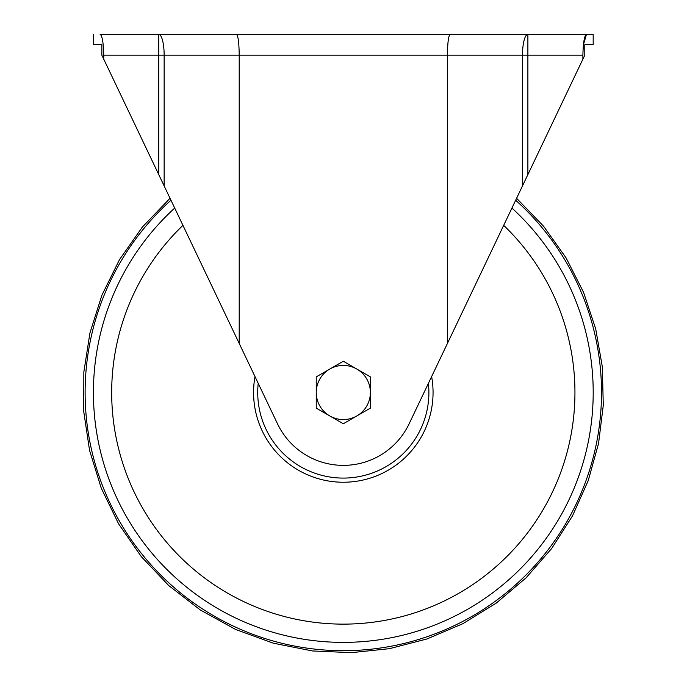 <?xml version="1.0" encoding="UTF-8"?>
<svg xmlns="http://www.w3.org/2000/svg" width="687" height="687" viewBox="0 0 687 687"><rect width="100%" height="100%" fill="white"/><g stroke="black" fill="none" stroke-linecap="round" stroke-linejoin="round"><path stroke-width="1.03" d="M316.243 408.13L316.243 376.871L329.777 369.056L343.311 361.242L370.379 376.871L370.379 408.13L343.311 423.75L316.243 408.13M329.777 415.936A27.068 27.068 0 0 1 329.777 369.056A27.068 27.068 0 0 1 370.379 392.5A27.068 27.068 0 0 1 329.777 415.936M93.441 34.35L93.441 44.758L101.848 44.758L101.848 55.175L103.746 59.159L103.746 55.175C103.411 42.474 102.208 35.535 100.139 34.35L527.384 34.35M583.418 44.758L586.483 34.35L593.182 34.35L586.483 34.35C584.414 35.526 583.22 42.465 582.885 55.175L582.885 59.159L584.783 55.175L584.783 44.758L593.182 44.758L593.182 34.35M103.746 59.159L277.522 423.845A72.882 72.882 0 0 0 409.108 423.845L582.885 59.159M239.205 343.431L239.205 55.175L582.885 55.175M447.426 343.431L447.426 55.175C447.589 42.551 448.508 35.612 450.165 34.35L492.399 34.35M527.882 174.592L527.882 34.35L586.483 34.35M236.457 34.35C238.123 35.612 239.033 42.551 239.205 55.175L164.141 55.175L164.141 185.902M515.654 200.235A258.2 258.2 0 0 1 529.179 571.721A258.2 258.2 0 0 1 157.452 571.721A258.2 258.2 0 0 1 170.969 200.235A258.2 258.2 0 0 0 157.452 571.721A258.2 258.2 0 0 0 529.179 571.721A258.2 258.2 0 0 0 515.654 200.235M511.927 208.067A249.888 249.888 0 0 1 522.627 566.535A249.888 249.888 0 0 1 163.995 566.535A249.888 249.888 0 0 1 174.704 208.067M503.683 225.362A231.631 231.631 0 0 1 508.225 555.156A231.631 231.631 0 0 1 178.405 555.156A231.631 231.631 0 0 1 182.94 225.362M431.634 376.57A89.739 89.739 0 0 1 343.311 482.24A89.739 89.739 0 0 1 254.997 376.57M428.405 383.337A85.583 85.583 0 0 1 343.311 478.083A85.583 85.583 0 0 1 258.218 383.337M158.749 174.592L158.749 55.175L164.141 55.175A20.825 5.393 90 0 0 158.749 34.35L158.749 55.175L103.746 55.175M522.489 185.902L522.489 55.175A20.825 5.393 90 0 1 527.882 34.35L527.882 34.35M516.59 198.277L543.623 226.289L566.097 257.908L583.572 292.379L595.715 328.961L602.327 366.858L603.28 405.296L598.549 443.476L588.235 480.599L572.494 515.885L551.627 548.561L526.027 577.87L496.246 603.109L462.944 623.65L426.988 638.962L389.409 648.674L351.486 652.65L312.413 650.95L273.332 643.187L235.615 629.447L200.432 610.056L168.719 585.539L141.239 556.556L118.602 523.846L101.264 488.191L89.568 450.432L83.72 411.41L83.848 371.968L89.937 332.972L101.874 295.264L119.461 259.695L142.329 227.096L170.032 198.277"/></g></svg>
